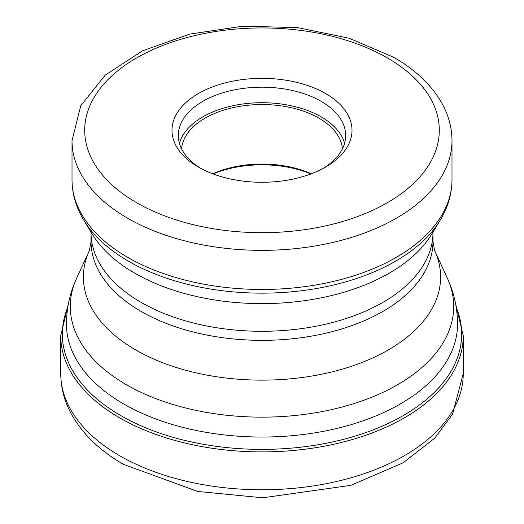 <?xml version="1.0" encoding="UTF-8"?>
<svg xmlns="http://www.w3.org/2000/svg" width="524" height="524" viewBox="0 0 524 524"><rect width="100%" height="100%" fill="white"/><g stroke="black" fill="none" stroke-linecap="round" stroke-linejoin="round"><path stroke-width="0.79" d="M325.646 93.567A90.01 51.968 180 0 1 325.646 167.058A90.01 51.968 180 0 1 198.354 167.058L198.354 167.058A90.01 51.968 180 0 1 198.354 93.567A90.01 51.968 180 0 1 325.646 93.567M200.672 168.355A83.67 48.306 180 0 1 178.33 135.487A83.67 48.306 180 0 1 229.977 90.862A83.67 48.306 180 0 1 321.166 101.328A83.67 48.306 180 0 1 345.67 135.487A83.67 48.306 180 0 1 323.328 168.355M344.582 143.255A83.67 48.306 0 0 0 321.166 116.859A83.67 48.306 0 0 0 236.317 105.042A83.67 48.306 0 0 0 179.418 143.255M181.586 148.836A80.506 46.479 180 0 1 232.944 107.669A80.506 46.479 180 0 1 318.926 118.149A80.506 46.479 180 0 1 342.414 148.836M311.302 173.791A80.506 46.479 0 0 0 212.698 173.791M213.078 173.935A83.67 48.306 180 0 1 310.922 173.935M119.688 455.729A201.255 116.197 180 0 1 60.745 373.566L60.745 335.694A201.255 116.197 0 0 0 119.688 417.857A201.255 116.197 0 0 0 339.015 443.049A201.255 116.197 0 0 0 463.255 335.694L463.255 373.566A201.255 116.197 180 0 1 339.015 480.921A201.255 116.197 180 0 1 119.688 455.729M456.214 307.313A199.677 115.287 180 0 1 359.464 434.717A199.677 115.287 180 0 1 120.808 415.617A199.677 115.287 180 0 1 67.786 307.313M123.802 404.017A195.537 112.896 0 0 0 336.88 428.436A195.537 112.896 0 0 0 457.537 324.146C457.459 308.001 454.033 292.615 447.273 277.989A191.719 110.688 180 0 1 357.768 402.347A191.719 110.688 180 0 1 126.5 384.767A191.719 110.688 180 0 1 126.435 384.727A191.719 110.688 180 0 1 76.727 277.989C69.967 292.615 66.541 308.001 66.463 324.146A195.537 112.896 0 0 0 123.73 403.978A195.537 112.896 0 0 0 123.802 404.017M90.921 231.451L91.032 232.577A170.968 98.709 0 0 0 141.107 302.374A170.968 98.709 0 0 0 141.172 302.413A170.968 98.709 0 0 0 327.474 323.76A170.968 98.709 0 0 0 432.968 232.577L432.968 241.636A170.968 98.709 180 0 1 327.467 332.819A170.968 98.709 180 0 1 141.172 311.472A170.968 98.709 180 0 1 141.107 311.433A170.968 98.709 180 0 1 91.032 241.636L89.401 250.498A178.605 103.117 0 0 0 135.703 349.934A178.605 103.117 0 0 0 135.775 349.973A178.605 103.117 0 0 0 351.218 366.355A178.605 103.117 0 0 0 434.599 250.498L447.273 277.989M440.239 220.093L431.822 234.012A179.876 103.85 180 0 1 134.878 273.246A179.876 103.85 180 0 1 134.806 273.201A179.876 103.85 180 0 1 92.178 234.012L83.761 220.093A188.797 109.005 0 0 0 128.432 261.188A188.797 109.005 0 0 0 128.498 261.227A188.797 109.005 0 0 0 440.239 220.093C447.987 207.301 451.904 193.86 451.989 179.778A189.989 109.686 180 0 1 334.705 281.113A189.989 109.686 180 0 1 127.66 257.336A189.989 109.686 180 0 1 127.594 257.297A189.989 109.686 180 0 1 72.011 179.778C72.096 193.86 76.013 207.301 83.761 220.093M451.989 140.668C451.93 128.242 448.852 116.276 442.747 104.767C432.582 86.093 416.239 70.268 393.714 57.299L349.148 38.219L297.416 27.595L242.75 26.2L189.675 34.126L142.574 50.802L105.213 75.135L80.722 105.789L72.011 140.668A189.989 109.686 0 0 0 127.66 218.226A189.989 109.686 0 0 0 127.732 218.266A189.989 109.686 0 0 0 334.751 241.99A189.989 109.686 0 0 0 451.989 140.668L451.989 179.778M387.308 57.889A177.309 102.37 0 0 0 136.587 57.948A177.309 102.37 0 0 0 136.626 202.696A177.309 102.37 0 0 0 136.692 202.736A177.309 102.37 180 0 0 387.413 202.677A177.309 102.37 180 0 0 387.374 57.928A177.309 102.37 0 0 0 387.308 57.889M68.448 303.547L60.745 335.694M463.255 373.566L452.605 414.117L434.763 438.11L403.179 462.784L350.825 485.348L262.753 497.8L197.627 491.433L123.631 464.434C99.894 450.817 82.445 433.983 71.29 413.927C64.334 401.083 60.817 387.629 60.745 373.566M455.553 303.547L463.255 335.694M89.401 250.498L76.727 277.989M432.968 241.636L434.599 250.498M91.032 232.577L91.032 241.636M433.079 231.451L432.968 232.577M72.011 140.668L72.011 179.778"/></g></svg>
